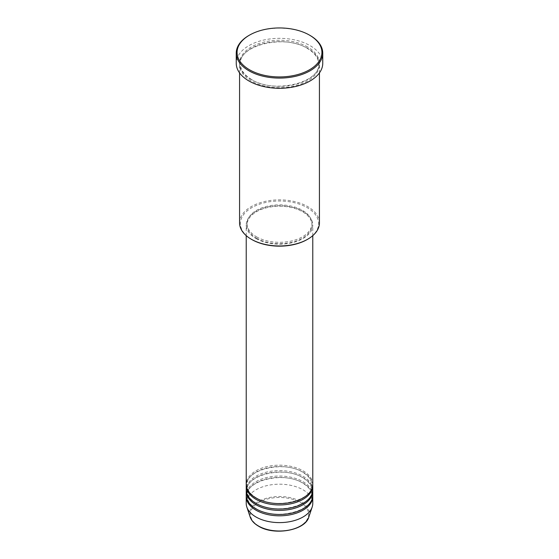 <?xml version="1.0" encoding="UTF-8"?>
<svg xmlns="http://www.w3.org/2000/svg" width="559" height="559" viewBox="0 0 559 559"><rect width="100%" height="100%" fill="white"/><g stroke="black" fill="none" stroke-linecap="round" stroke-linejoin="round"><path stroke-width="0.42" stroke-dasharray="2.79 2.1" d="M312.774 484.387A33.274 19.209 0 0 0 303.027 470.804A33.274 19.209 0 0 0 266.769 466.639A33.274 19.209 0 0 0 246.226 484.387M312.754 485.065A33.274 19.209 0 0 0 303.027 472.159A33.274 19.209 0 0 0 267.314 467.869A33.274 19.209 0 0 0 246.246 485.065M312.774 489.817A33.274 19.209 0 0 0 303.027 476.233A33.274 19.209 0 0 0 266.769 472.069A33.274 19.209 0 0 0 246.226 489.817M312.754 490.495A33.274 19.209 0 0 0 303.027 477.596A33.274 19.209 0 0 0 267.314 473.305A33.274 19.209 0 0 0 246.246 490.495M312.774 495.253A33.274 19.209 0 0 0 303.027 481.669A33.274 19.209 0 0 0 266.769 477.505A33.274 19.209 0 0 0 246.226 495.253M312.754 495.931A33.274 19.209 0 0 0 303.027 483.025A33.274 19.209 0 0 0 267.314 478.735A33.274 19.209 0 0 0 246.246 495.931M251.857 239.545A39.095 22.57 180 0 1 251.857 207.627A39.095 22.57 180 0 1 307.143 207.627A39.095 22.57 180 0 1 307.143 239.545M319.427 222.908A39.927 23.052 0 0 0 307.729 206.613A39.927 23.052 0 0 0 264.218 201.61A39.927 23.052 0 0 0 239.573 222.908M307.729 48.367A39.927 23.052 0 0 0 264.218 43.371A39.927 23.052 0 0 0 239.573 64.669A39.927 23.052 0 0 0 251.27 80.964A39.927 23.052 0 0 0 294.782 85.96A39.927 23.052 0 0 0 319.427 64.669A39.927 23.052 0 0 0 307.729 48.367M255.973 238.532A33.274 19.209 0 0 0 292.231 242.697A33.274 19.209 0 0 0 312.774 224.949A33.274 19.209 0 0 0 303.027 211.365A33.274 19.209 0 0 0 266.769 207.2A33.274 19.209 0 0 0 246.226 224.949A33.274 19.209 0 0 0 255.973 238.532M256.56 238.19A32.443 18.727 0 0 0 291.917 242.25A32.443 18.727 0 0 0 311.943 224.949A32.443 18.727 0 0 0 302.44 211.707A32.443 18.727 0 0 0 267.083 207.648A32.443 18.727 0 0 0 247.057 224.949A32.443 18.727 0 0 0 256.56 238.19M256.56 236.834A32.443 18.727 0 0 0 291.917 240.894A32.443 18.727 0 0 0 311.943 223.586A32.443 18.727 0 0 0 302.44 210.345A32.443 18.727 0 0 0 267.083 206.285A32.443 18.727 0 0 0 247.057 223.586A32.443 18.727 0 0 0 256.56 236.834M322.753 63.307A43.253 24.973 0 0 0 310.084 45.649A43.253 24.973 0 0 0 262.947 40.234A43.253 24.973 0 0 0 236.247 63.307M312.774 503.4A33.274 19.209 0 0 0 303.027 489.817A33.274 19.209 0 0 0 266.769 485.652A33.274 19.209 0 0 0 246.226 503.4M248.916 35.462A43.253 24.973 180 0 1 310.084 35.462M300.05 502.401A29.068 16.784 180 0 1 300.05 526.138A29.068 16.784 180 0 1 258.95 526.138A29.068 16.784 180 0 1 258.95 502.401A29.068 16.784 180 0 1 300.05 502.401M308.827 517.033A29.872 17.245 0 0 0 300.623 501.57A29.872 17.245 0 0 0 265.497 498.53A29.872 17.245 0 0 0 250.173 517.033M307.729 47.012A39.927 23.052 0 0 0 251.27 47.012A39.927 23.052 0 0 0 251.27 79.609A39.927 23.052 0 0 0 307.729 79.609A39.927 23.052 0 0 0 307.729 47.012M256.392 497.929C250.243 494.233 247.134 489.943 247.057 485.065C245.261 469.679 283.979 460.092 302.608 472.201C308.757 475.898 311.866 480.181 311.943 485.065C313.739 500.452 275.021 510.039 256.392 497.929M256.392 503.359C250.243 499.662 247.134 495.379 247.057 490.495C245.261 475.115 283.979 465.521 302.608 477.638C308.757 481.327 311.866 485.617 311.943 490.495C313.739 505.881 275.021 515.475 256.392 503.359M256.392 508.795C250.243 505.098 247.134 500.808 247.057 495.931C245.261 480.544 283.979 470.957 302.608 483.067C308.757 486.763 311.866 491.054 311.943 495.931C313.739 511.317 275.021 520.904 256.392 508.795M251.683 79.567C244.269 75.116 240.51 69.924 240.405 63.985C238.302 45.307 284.873 33.847 307.317 48.409C314.731 52.86 318.49 58.052 318.595 63.985C320.698 82.669 274.127 94.129 251.683 79.567M312.774 235.653L312.774 224.949M311.943 224.949L311.943 223.586M319.427 72.915L319.427 64.669M239.573 72.915L239.573 64.669M247.057 224.949L247.057 223.586M246.226 235.653L246.226 224.949"/><path stroke-width="0.84" d="M246.226 235.653L246.226 484.387A33.274 19.209 0 0 0 255.973 497.971A33.274 19.209 0 0 0 292.231 502.129A33.274 19.209 0 0 0 312.774 484.387L312.774 235.653M246.246 485.065A33.274 19.209 0 0 0 246.226 485.743A33.274 19.209 0 0 0 255.973 499.327A33.274 19.209 0 0 0 292.231 503.491A33.274 19.209 0 0 0 312.774 485.743A33.274 19.209 0 0 0 312.754 485.065M246.226 485.743L246.226 489.817A33.274 19.209 0 0 0 255.973 503.4A33.274 19.209 0 0 0 292.231 507.565A33.274 19.209 0 0 0 312.774 489.817L312.774 485.743M246.246 490.495A33.274 19.209 0 0 0 246.226 491.179A33.274 19.209 0 0 0 255.973 504.763A33.274 19.209 0 0 0 292.231 508.921A33.274 19.209 0 0 0 312.774 491.179A33.274 19.209 0 0 0 312.754 490.495M246.226 491.179L246.226 495.253A33.274 19.209 0 0 0 255.973 508.837A33.274 19.209 0 0 0 292.231 513.001A33.274 19.209 0 0 0 312.774 495.253L312.774 491.179M246.246 495.931A33.274 19.209 0 0 0 246.226 496.609A33.274 19.209 0 0 0 255.973 510.192A33.274 19.209 0 0 0 292.231 514.357A33.274 19.209 0 0 0 312.774 496.609A33.274 19.209 0 0 0 312.754 495.931M307.729 239.21L307.143 239.545A39.095 22.57 180 0 1 251.857 239.552L251.27 239.21A39.927 23.052 0 0 0 307.729 239.21A39.927 23.052 0 0 0 319.427 222.908L319.427 72.915M249.503 69.763A42.421 24.491 0 0 0 309.497 69.763A42.421 24.491 0 0 0 309.497 35.126L310.084 35.462A43.253 24.973 180 0 1 322.753 53.119A43.253 24.973 180 0 1 296.053 76.192A43.253 24.973 180 0 1 248.916 70.776A43.253 24.973 180 0 1 236.247 53.119A43.253 24.973 180 0 1 248.916 35.462L249.503 35.126A42.421 24.491 0 0 0 249.503 69.763M236.247 53.119L236.247 63.307A43.253 24.973 0 0 0 248.916 80.964A43.253 24.973 0 0 0 296.053 86.379A43.253 24.973 0 0 0 322.753 63.307L322.753 53.119M246.226 496.609L246.226 503.4A33.274 19.209 0 0 0 246.833 507.041A33.274 19.209 0 0 0 255.973 516.984A33.274 19.209 0 0 0 289.248 521.771A33.274 19.209 0 0 0 312.167 507.041A33.274 19.209 0 0 0 312.774 503.4L312.774 496.609M310.084 35.462L309.497 35.126A42.421 24.491 0 0 0 249.503 35.126M239.573 72.915L239.573 222.908A39.927 23.052 0 0 0 251.27 239.21L251.857 239.545A39.095 22.57 180 0 0 251.857 239.552M258.377 525.956A29.872 17.245 0 0 0 288.255 530.253A29.872 17.245 0 0 0 308.827 517.033C305.312 530.54 274.022 535.934 258.531 526.173C254.212 523.664 251.424 520.618 250.173 517.033A29.872 17.245 0 0 0 258.377 525.956M308.827 517.033L312.167 507.041M250.173 517.033L246.833 507.041"/></g></svg>
